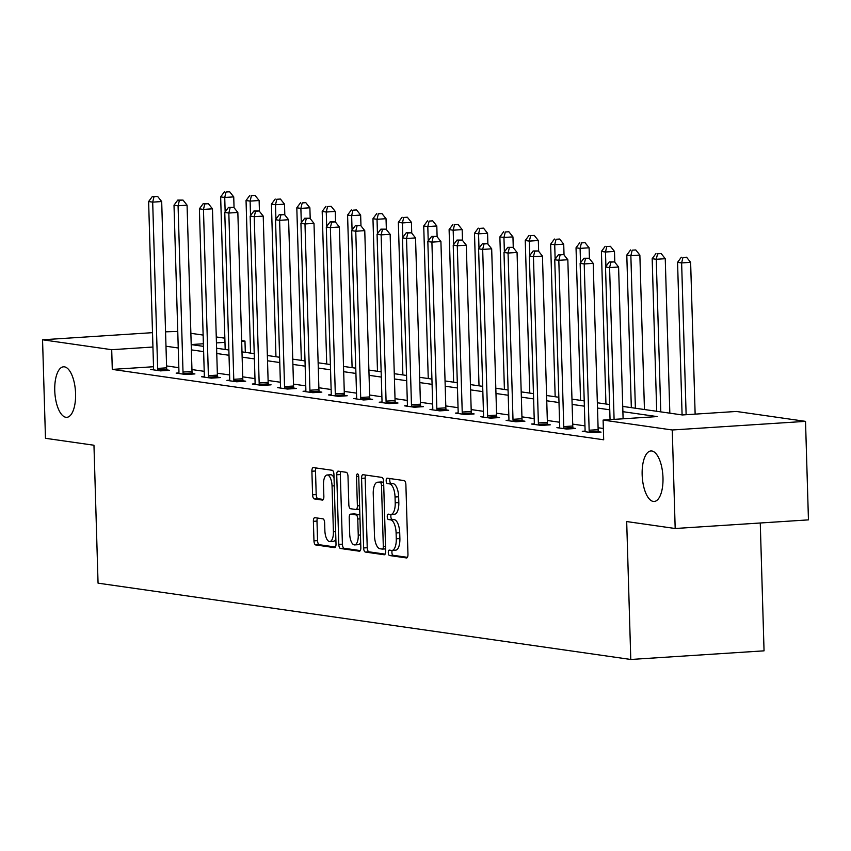 <?xml version="1.0" encoding="UTF-8"?>
<svg xmlns="http://www.w3.org/2000/svg" width="851" height="851" viewBox="0 0 851 851"><rect width="100%" height="100%" fill="white"/><g stroke="black" fill="none" stroke-linecap="round" stroke-linejoin="round"><path stroke-width="1.28" d="M388.301 552.65A2.713 1.106 -93.7 0 0 389.503 555.522L406.47 557.948A3.883 1.585 -93.7 0 0 406.608 557.958A3.883 1.585 -93.7 0 0 407.959 554.309L405.884 484.687A3.883 1.585 -93.7 0 0 404.172 480.592L387.205 478.166A2.713 1.106 -93.7 0 0 387.109 478.156A2.713 1.106 -93.7 0 0 386.173 480.709A2.713 1.106 -93.7 0 0 387.365 483.581L389.567 483.889A12.425 5.074 -93.7 0 1 395.045 497.005L395.215 502.803A12.425 5.074 -93.7 0 1 390.907 514.461A12.425 5.074 -93.7 0 1 390.471 514.451L388.279 514.132A2.713 1.106 -93.7 0 0 388.184 514.132A2.713 1.106 -93.7 0 0 387.237 516.685A2.713 1.106 -93.7 0 0 388.439 519.546L390.63 519.865A12.425 5.074 -93.7 0 1 396.109 532.971L396.279 538.779A12.425 5.074 -93.7 0 1 391.971 550.437A12.425 5.074 -93.7 0 1 391.534 550.416L389.343 550.108A2.713 1.106 -93.7 0 0 389.247 550.097A2.713 1.106 -93.7 0 0 388.301 552.65M392.237 550.416A2.713 1.106 -93.7 0 0 391.907 552.416A2.713 1.106 -93.7 0 0 393.109 555.288L407.395 557.331M390.056 478.57A2.713 1.106 -93.7 0 0 389.769 480.475A2.713 1.106 -93.7 0 0 390.971 483.347L393.162 483.655L389.567 483.889M391.173 514.451A2.713 1.106 -93.7 0 0 390.843 516.451A2.713 1.106 -93.7 0 0 392.034 519.312L394.236 519.631L390.63 519.865M75.579 393.566A25.307 10.329 -93.7 0 0 63.527 366.813A25.307 10.329 -93.7 0 0 54.751 390.577A25.307 10.329 -93.7 0 0 66.803 417.32A25.307 10.329 -93.7 0 0 75.579 393.566M662.982 477.709A25.307 10.329 -93.7 0 0 650.93 450.966A25.307 10.329 -93.7 0 0 642.154 474.73A25.307 10.329 -93.7 0 0 654.196 501.473A25.307 10.329 -93.7 0 0 662.982 477.709M314.87 517.674A3.883 1.585 -93.7 0 0 314.732 517.674A3.883 1.585 -93.7 0 0 313.381 521.312L313.966 540.842A3.883 1.585 -93.7 0 0 315.678 544.938L334.517 547.64A3.883 1.585 -93.7 0 0 334.656 547.65A3.883 1.585 -93.7 0 0 336.007 544.002L333.932 474.379A3.883 1.585 -93.7 0 0 332.23 470.284L313.381 467.593A3.883 1.585 -93.7 0 0 313.242 467.582A3.883 1.585 -93.7 0 0 311.892 471.231L312.594 494.825A3.883 1.585 -93.7 0 0 314.306 498.92L322.369 500.069A3.883 1.585 -93.7 0 0 322.508 500.08A3.883 1.585 -93.7 0 0 323.859 496.431L323.508 484.73A10.382 4.244 -93.7 0 1 327.114 474.986A10.382 4.244 -93.7 0 1 332.05 485.953L333.411 531.79A10.382 4.244 -93.7 0 1 329.816 541.534A10.382 4.244 -93.7 0 1 324.869 530.567L324.646 522.929A3.883 1.585 -93.7 0 0 322.933 518.833L314.87 517.674M622.73 406.416L682.342 414.958L736.37 411.459L805.525 421.362L808.45 519.876L675.183 528.503L626.687 521.557L630.782 659.472L98.056 583.158L93.961 445.243L45.475 438.297L42.55 339.783L152.51 332.667M675.183 528.503L672.258 429.989L603.104 420.086L657.132 416.586L622.889 411.682M153.52 366.728L112.289 369.398L603.689 439.786L603.104 420.086M112.289 369.398L111.704 349.697L42.55 339.783M363.632 547.959A3.883 1.585 -93.7 0 0 365.345 552.054L384.195 554.756A3.883 1.585 -93.7 0 0 384.333 554.767A3.883 1.585 -93.7 0 0 385.673 551.118L383.61 481.496A3.883 1.585 -93.7 0 0 381.897 477.4L363.047 474.698A3.883 1.585 -93.7 0 0 362.92 474.698A3.883 1.585 -93.7 0 0 361.569 478.347L363.632 547.959L367.238 547.725A3.883 1.585 -93.7 0 0 368.951 551.82L385.12 554.139M359.356 551.203L340.506 548.501A3.883 1.585 -93.7 0 1 338.794 544.406L336.73 474.784A3.883 1.585 -93.7 0 1 338.081 471.146A3.883 1.585 -93.7 0 1 338.219 471.146L346.283 472.305A3.883 1.585 -93.7 0 1 347.995 476.4L348.825 504.632A3.883 1.585 -93.7 0 0 350.538 508.728L355.888 509.494A3.883 1.585 -93.7 0 0 356.026 509.504A3.883 1.585 -93.7 0 0 357.377 505.856L356.505 476.464A2.713 1.106 -93.7 0 1 357.441 473.911A2.713 1.106 -93.7 0 1 358.739 476.783L360.835 547.565A3.883 1.585 -93.7 0 1 359.494 551.203A3.883 1.585 -93.7 0 1 359.356 551.203L359.622 551.182M630.782 659.472L764.049 650.834L760.262 522.993M603.348 428.5L598.093 427.745M584.967 425.872L572.712 424.117M559.575 422.234L547.321 420.479M534.194 418.596L521.94 416.841M508.813 414.958L496.558 413.203M483.432 411.32L471.177 409.565M458.04 407.682L445.786 405.927M432.659 404.055L420.405 402.3M407.278 400.417L395.024 398.662M381.897 396.779L369.642 395.024M356.516 393.141L344.251 391.386M331.124 389.503L318.87 387.748M305.743 385.865L293.489 384.109M280.362 382.237L268.108 380.482M254.981 378.599L242.726 376.844M229.589 374.961L217.335 373.206M204.208 371.323L191.954 369.568M178.827 367.685L166.573 365.93M584.999 431.117L582.286 431.287L592.051 432.691L601.051 432.106L598.423 431.734M559.543 428.032L559.618 427.468L556.905 427.659L566.67 429.053L575.67 428.468L573.042 428.096M534.151 424.394L534.237 423.83L531.524 424.021L541.279 425.415L550.289 424.83L547.65 424.458M508.77 420.756L508.855 420.192L506.132 420.383L515.897 421.777L524.907 421.202L522.269 420.82M483.389 417.128L483.464 416.565L480.751 416.745L490.516 418.149L499.526 417.564L496.888 417.181M458.008 413.49L458.083 412.926L455.37 413.107L465.135 414.511L474.135 413.926L471.507 413.554M432.616 409.852L432.702 409.288L429.989 409.469L439.754 410.873L448.754 410.288L446.126 409.916M407.235 406.214L407.321 405.65L404.608 405.842L414.363 407.235L423.373 406.65L420.734 406.278M381.929 402.023L379.216 402.204L388.981 403.597L397.991 403.012L395.353 402.64M356.473 398.938L356.548 398.374L353.835 398.566L363.6 399.959L372.6 399.385L369.972 399.002M331.082 395.311L331.167 394.747L328.454 394.928L338.219 396.332L347.219 395.747L344.591 395.364M305.786 391.12L303.073 391.29L312.828 392.694L321.838 392.109L319.199 391.737M280.319 388.035L280.394 387.471L277.681 387.652L287.447 389.056L296.456 388.471L293.818 388.099M254.938 384.397L255.013 383.833L252.3 384.024L262.065 385.418L271.075 384.833L268.437 384.461M229.557 380.759L229.632 380.195L226.919 380.386L236.684 381.78L245.684 381.195L243.056 380.822M204.166 377.121L204.251 376.557L201.538 376.748L211.303 378.142L220.303 377.567L217.665 377.184M178.784 373.493L178.87 372.929L176.157 373.11L185.912 374.514L194.922 373.929L192.283 373.546M153.403 369.855L153.478 369.291L150.765 369.472L160.531 370.876L169.54 370.291L166.902 369.919M805.525 421.362L672.258 429.989M165.562 331.826L177.753 331.433M190.879 333.315L203.134 335.071M216.26 336.953L224.855 338.177M241.641 340.591L244.971 341.06L241.663 341.283M245.311 352.346L244.971 341.06M191.209 344.602L203.474 346.357M216.601 348.24L228.855 349.995M241.982 351.878L254.236 353.633M267.363 355.505L279.617 357.26M292.744 359.143L304.998 360.898M318.136 362.781L330.39 364.536M343.517 366.419L355.771 368.175M368.898 370.057L381.152 371.813M394.279 373.695L406.533 375.451M419.671 377.323L431.925 379.078M445.052 380.961L457.306 382.716M470.433 384.599L482.687 386.354M495.814 388.237L508.068 389.992M521.195 391.875L533.449 393.63M546.587 395.513L558.841 397.268M571.968 399.14L584.222 400.895M597.349 402.778L609.603 404.533M224.972 342.357L216.441 342.91M203.389 343.761L191.209 344.549M152.935 347.027L111.704 349.697M609.763 409.799L597.508 408.044M584.382 406.172L572.127 404.416M558.99 402.534L546.736 400.778M533.609 398.896L521.355 397.14M508.228 395.258L495.973 393.502M482.847 391.62L470.592 389.864M457.455 387.982L445.201 386.226M432.074 384.354L419.82 382.599M406.693 380.716L394.438 378.961M381.312 377.078L369.057 375.323M355.931 373.44L343.676 371.685M330.539 369.802L318.285 368.047M305.158 366.164L292.904 364.409M279.777 362.537L267.522 360.781M254.396 358.899L242.141 357.143M229.004 355.261L216.75 353.505M203.623 351.623L191.369 349.867M178.242 347.985L165.988 346.229M395.141 550.182A12.425 5.074 -93.7 0 0 395.577 550.203A12.425 5.074 -93.7 0 0 399.885 538.545L396.279 538.779M394.236 519.631A12.425 5.074 -93.7 0 1 399.715 532.737L399.885 538.545M394.077 514.217A12.425 5.074 -93.7 0 0 394.513 514.227A12.425 5.074 -93.7 0 0 398.821 502.569L395.215 502.803M393.162 483.655A12.425 5.074 -93.7 0 1 398.64 496.771L398.821 502.569M365.728 475.092A3.883 1.585 -93.7 0 0 365.175 478.113L367.238 547.725M382.28 549.086A2.713 1.106 -93.7 0 0 382.376 549.097A2.713 1.106 -93.7 0 0 383.312 546.544L381.503 485.432A2.713 1.106 -93.7 0 0 380.301 482.57L377.982 482.23A12.425 5.074 -93.7 0 0 377.546 482.219A12.425 5.074 -93.7 0 0 373.238 493.878L374.483 535.651A12.425 5.074 -93.7 0 0 379.961 548.757L382.28 549.086M380.727 482.06A12.425 5.074 -93.7 0 1 381.152 481.985A12.425 5.074 -93.7 0 1 381.588 482.006L383.631 482.294M360.281 550.586L344.112 548.267L340.506 548.501M340.889 471.528A3.883 1.585 -93.7 0 0 340.336 474.55L342.4 544.172A3.883 1.585 -93.7 0 0 344.112 548.267M356.165 509.472L359.494 509.26A3.883 1.585 -93.7 0 0 359.633 509.27A3.883 1.585 -93.7 0 0 359.707 509.26M349.697 533.928A10.382 4.244 -93.7 0 0 354.644 544.906A10.382 4.244 -93.7 0 0 358.25 535.151L357.76 519.004A3.883 1.585 -93.7 0 0 356.058 514.908L350.708 514.142A3.883 1.585 -93.7 0 0 350.569 514.142A3.883 1.585 -93.7 0 0 349.218 517.78L349.697 533.928M354.644 544.906L358.25 544.672A10.382 4.244 -93.7 0 0 360.686 542.353M359.867 514.738A3.883 1.585 -93.7 0 0 359.654 514.674L356.058 514.908M354.037 513.93A3.883 1.585 -93.7 0 1 354.165 513.908A3.883 1.585 -93.7 0 1 354.303 513.908L359.654 514.674M329.816 541.534L333.411 541.3A10.382 4.244 -93.7 0 0 335.858 538.991M334.039 477.89A10.382 4.244 -93.7 0 0 330.709 474.752L327.114 474.986M316.061 467.976A3.883 1.585 -93.7 0 0 315.498 470.997L316.2 494.591A3.883 1.585 -93.7 0 0 317.912 498.686L323.295 499.452M317.54 518.057A3.883 1.585 -93.7 0 0 316.987 521.078L317.561 540.608A3.883 1.585 -93.7 0 0 319.274 544.704L335.443 547.023M695.139 414.129L690.629 262.342L681.63 262.927L677.566 262.342L682.087 414.916M686.129 414.714L681.63 262.927L682.959 257.449L686.555 257.215L682.959 257.449M677.566 262.342L681.332 257.215M686.555 257.215L690.629 262.342M623.102 418.788L618.592 267.001L609.593 267.586L614.092 419.373M610.922 262.119L614.518 261.885L609.295 261.885L610.922 262.119L609.593 267.586L605.518 267.001L610.05 419.639M618.592 267.001L614.518 261.885M609.295 261.885L605.518 267.001M669.833 413.16L665.248 258.704L656.249 259.289L652.174 258.704L656.706 411.288M660.77 411.863L656.249 259.289L657.578 253.811L661.174 253.577L657.578 253.811M652.174 258.704L655.951 253.577M661.174 253.577L665.248 258.704M644.452 409.533L639.867 255.066L630.857 255.651L626.793 255.066L631.325 407.65M635.389 408.235L630.857 255.651L632.187 250.183L635.793 249.949L632.187 250.183M626.793 255.066L630.559 249.949M635.793 249.949L639.867 255.066M589.147 430.234L598.147 429.649L593.211 263.363L584.212 263.948L589.147 430.234A3.957 1.617 -93.7 0 0 589.307 431.723L589.413 432.308M585.541 258.481L589.137 258.247L583.914 258.247L585.541 258.481L584.212 263.948L580.137 263.363L585.073 429.649A3.957 1.617 -93.7 0 1 584.999 431.106L584.924 431.67M598.147 429.649A3.957 1.617 -93.7 0 0 598.306 431.138L598.53 432.276M593.211 263.363L589.137 258.247M583.914 258.247L580.137 263.363M563.756 426.596L572.766 426.011L567.83 259.736L558.82 260.31L563.756 426.596A3.957 1.617 -93.7 0 0 563.915 428.085L564.032 428.681M560.149 254.843L563.756 254.609L558.522 254.609L560.149 254.843L558.82 260.31L554.756 259.736L559.692 426.011A3.957 1.617 -93.7 0 1 559.618 427.468M572.766 426.011A3.957 1.617 -93.7 0 0 572.925 427.5L573.138 428.638M567.83 259.736L563.756 254.609M558.522 254.609L554.756 259.736M614.805 262.236L614.486 251.428L605.476 252.013L601.412 251.428L605.944 404.012M605.912 266.48L605.476 252.013L606.806 246.545L610.412 246.311L606.806 246.545M601.412 251.428L605.178 246.311M610.412 246.311L614.486 251.428M589.424 258.598L589.105 247.79L580.095 248.375L576.031 247.79L580.552 400.374M580.52 262.842L580.095 248.375L581.424 242.907L585.031 242.673L581.424 242.907M576.031 247.79L579.797 242.673M585.031 242.673L589.105 247.79M564.032 254.96L563.713 244.163L554.714 244.737L550.64 244.163L555.171 396.736M555.139 259.204L554.714 244.737L556.043 239.269L559.639 239.035L556.043 239.269M550.64 244.163L554.416 239.035M559.639 239.035L563.713 244.163M538.375 422.958L547.384 422.383L542.449 256.098L533.439 256.683L538.375 422.958A3.957 1.617 -93.7 0 0 538.534 424.447L538.651 425.043M534.768 251.205L538.375 250.971L533.141 250.971L534.768 251.205L533.439 256.683L529.375 256.098L534.311 422.383A3.957 1.617 -93.7 0 1 534.237 423.83M547.384 422.383A3.957 1.617 -93.7 0 0 547.544 423.862L547.757 425M542.449 256.098L538.375 250.971M533.141 250.971L529.375 256.098M512.993 419.32L521.993 418.745L517.057 252.46L508.058 253.045L512.993 419.32A3.957 1.617 -93.7 0 0 513.153 420.809L513.27 421.405M509.387 247.567L512.983 247.333L507.76 247.333L509.387 247.567L508.058 253.045L503.994 252.46L508.919 418.745A3.957 1.617 -93.7 0 1 508.855 420.192M521.993 418.745A3.957 1.617 -93.7 0 0 522.163 420.234L522.376 421.362M517.057 252.46L512.983 247.333M507.76 247.333L503.994 252.46M487.612 415.692L496.612 415.107L491.676 248.822L482.677 249.407L487.612 415.692A3.957 1.617 -93.7 0 0 487.772 417.181L487.878 417.767M484.006 243.939L487.602 243.705L482.379 243.705L484.006 243.939L482.677 249.407L478.602 248.822L483.538 415.107A3.957 1.617 -93.7 0 1 483.464 416.565M496.612 415.107A3.957 1.617 -93.7 0 0 496.771 416.596L496.995 417.724M491.676 248.822L487.602 243.705M482.379 243.705L478.602 248.822M462.221 412.054L471.231 411.469L466.295 245.184L457.285 245.769L462.221 412.054A3.957 1.617 -93.7 0 0 462.391 413.543L462.497 414.129M458.615 240.301L462.221 240.067L456.987 240.067L458.615 240.301L457.285 245.769L453.221 245.184L458.157 411.469A3.957 1.617 -93.7 0 1 458.083 412.926M471.231 411.469A3.957 1.617 -93.7 0 0 471.39 412.958L471.603 414.086M466.295 245.184L462.221 240.067M456.987 240.067L453.221 245.184M436.84 408.416L445.85 407.831L440.914 241.546L431.904 242.131L436.84 408.416A3.957 1.617 -93.7 0 0 436.999 409.905L437.116 410.49M433.233 236.663L436.84 236.429L431.606 236.429L433.233 236.663L431.904 242.131L427.84 241.546L432.776 407.831A3.957 1.617 -93.7 0 1 432.702 409.288M445.85 407.831A3.957 1.617 -93.7 0 0 446.009 409.32L446.222 410.459M440.914 241.546L436.84 236.429M431.606 236.429L427.84 241.546M411.459 404.778L420.458 404.193L415.533 237.918L406.523 238.493L411.459 404.778A3.957 1.617 -93.7 0 0 411.618 406.267L411.735 406.863M407.852 233.025L411.459 232.791L406.225 232.791L407.852 233.025L406.523 238.493L402.459 237.918L407.395 404.193A3.957 1.617 -93.7 0 1 407.321 405.65M420.458 404.193A3.957 1.617 -93.7 0 0 420.628 405.682L420.841 406.821M415.533 237.918L411.459 232.791M406.225 232.791L402.459 237.918M386.077 401.14L395.077 400.566L390.141 234.28L381.142 234.865L386.077 401.14A3.957 1.617 -93.7 0 0 386.237 402.629L386.354 403.225M382.471 229.387L386.067 229.153L380.844 229.153L382.471 229.387L381.142 234.865L377.067 234.28L382.003 400.566A3.957 1.617 -93.7 0 1 381.929 402.012L381.854 402.576M395.077 400.566A3.957 1.617 -93.7 0 0 395.236 402.044L395.46 403.183M390.141 234.28L386.067 229.153M380.844 229.153L377.067 234.28M360.696 397.502L369.696 396.928L364.76 230.642L355.761 231.227L360.696 397.502A3.957 1.617 -93.7 0 0 360.856 398.991L360.962 399.587M357.09 225.749L360.686 225.515L355.463 225.515L357.09 225.749L355.761 231.227L351.686 230.642L356.622 396.928A3.957 1.617 -93.7 0 1 356.548 398.374M369.696 396.928A3.957 1.617 -93.7 0 0 369.855 398.417L370.079 399.545M364.76 230.642L360.686 225.515M355.463 225.515L351.686 230.642M335.305 393.875L344.315 393.29L339.379 227.004L330.369 227.589L335.305 393.875A3.957 1.617 -93.7 0 0 335.464 395.364L335.581 395.949M331.699 222.122L335.305 221.888L330.071 221.888L331.699 222.122L330.369 227.589L326.305 227.004L331.241 393.29A3.957 1.617 -93.7 0 1 331.167 394.747M344.315 393.29A3.957 1.617 -93.7 0 0 344.474 394.779L344.687 395.906M339.379 227.004L335.305 221.888M330.071 221.888L326.305 227.004M309.924 390.237L318.934 389.652L313.998 223.366L304.988 223.951L309.924 390.237A3.957 1.617 -93.7 0 0 310.083 391.726L310.2 392.311M306.317 218.484L309.924 218.25L304.69 218.25L306.317 218.484L304.988 223.951L300.924 223.366L305.86 389.652A3.957 1.617 -93.7 0 1 305.786 391.109L305.7 391.673M318.934 389.652A3.957 1.617 -93.7 0 0 319.093 391.141L319.306 392.268M313.998 223.366L309.924 218.25M304.69 218.25L300.924 223.366M284.542 386.599L293.542 386.014L288.606 219.728L279.607 220.313L284.542 386.599A3.957 1.617 -93.7 0 0 284.702 388.088L284.819 388.673M280.936 214.846L284.532 214.612L279.309 214.612L280.936 214.846L279.607 220.313L275.533 219.728L280.468 386.014A3.957 1.617 -93.7 0 1 280.394 387.471M293.542 386.014A3.957 1.617 -93.7 0 0 293.701 387.503L293.925 388.641M288.606 219.728L284.532 214.612M279.309 214.612L275.533 219.728M259.161 382.961L268.161 382.376L263.225 216.101L254.226 216.675L259.161 382.961A3.957 1.617 -93.7 0 0 259.321 384.45L259.427 385.046M255.555 211.208L259.151 210.974L253.928 210.974L255.555 211.208L254.226 216.675L250.151 216.101L255.087 382.376A3.957 1.617 -93.7 0 1 255.013 383.833M268.161 382.376A3.957 1.617 -93.7 0 0 268.32 383.865L268.544 385.003M263.225 216.101L259.151 210.974M253.928 210.974L250.151 216.101M233.77 379.323L242.78 378.748L237.844 212.463L228.834 213.048L233.77 379.323A3.957 1.617 -93.7 0 0 233.94 380.812L234.046 381.408M230.164 207.57L233.77 207.336L228.536 207.336L230.164 207.57L228.834 213.048L224.77 212.463L229.706 378.748A3.957 1.617 -93.7 0 1 229.632 380.195M242.78 378.748A3.957 1.617 -93.7 0 0 242.939 380.227L243.152 381.365M237.844 212.463L233.77 207.336M228.536 207.336L224.77 212.463M208.389 375.685L217.399 375.11L212.463 208.825L203.453 209.41L208.389 375.685A3.957 1.617 -93.7 0 0 208.548 377.174L208.665 377.77M204.783 203.932L208.389 203.697L203.155 203.697L204.783 203.932L203.453 209.41L199.389 208.825L204.325 375.11A3.957 1.617 -93.7 0 1 204.251 376.557M217.399 375.11A3.957 1.617 -93.7 0 0 217.558 376.599L217.771 377.727M212.463 208.825L208.389 203.697M203.155 203.697L199.389 208.825M538.651 251.332L538.332 240.525L529.333 241.11L525.258 240.525L529.79 393.098M529.758 255.577L529.333 241.11L530.662 235.631L534.258 235.397L530.662 235.631M525.258 240.525L529.035 235.397M534.258 235.397L538.332 240.525M513.27 247.694L512.951 236.886L503.941 237.472L499.877 236.886L504.409 389.471M504.377 251.939L503.941 237.472L505.271 231.993L508.877 231.759L505.271 231.993M499.877 236.886L503.643 231.759M508.877 231.759L512.951 236.886M487.889 244.056L487.57 233.248L478.56 233.834L474.496 233.248L479.017 385.833M478.985 248.301L478.56 233.834L479.89 228.366L483.496 228.132L479.89 228.366M474.496 233.248L478.262 228.132M483.496 228.132L487.57 233.248M462.508 240.418L462.178 229.61L453.179 230.196L449.105 229.61L453.636 382.195M453.604 244.662L453.179 230.196L454.508 224.728L458.104 224.494L454.508 224.728M449.105 229.61L452.881 224.494M458.104 224.494L462.178 229.61M437.116 236.78L436.797 225.972L427.798 226.557L423.724 225.972L428.255 378.557M428.223 241.024L427.798 226.557L429.127 221.09L432.723 220.856L429.127 221.09M423.724 225.972L427.5 220.856M432.723 220.856L436.797 225.972M411.735 233.142L411.416 222.345L402.406 222.919L398.342 222.345L402.874 374.919M402.842 237.386L402.406 222.919L403.736 217.452L407.342 217.218L403.736 217.452M398.342 222.345L402.108 217.218M407.342 217.218L411.416 222.345M386.354 229.515L386.035 218.707L377.025 219.292L372.961 218.707L377.493 371.281M377.461 233.759L377.025 219.292L378.355 213.814L381.961 213.58L378.355 213.814M372.961 218.707L376.727 213.58M381.961 213.58L386.035 218.707M360.973 225.877L360.643 215.069L351.644 215.654L347.58 215.069L352.101 367.653M352.069 230.121L351.644 215.654L352.974 210.176L356.58 209.942L352.974 210.176M347.58 215.069L351.346 209.942M356.58 209.942L360.643 215.069M335.581 222.239L335.262 211.431L326.263 212.016L322.189 211.431L326.72 364.015M326.688 226.483L326.263 212.016L327.592 206.548L331.188 206.314L327.592 206.548M322.189 211.431L325.965 206.314M331.188 206.314L335.262 211.431M310.2 218.601L309.881 207.793L300.882 208.378L296.808 207.793L301.339 360.377M301.307 222.845L300.882 208.378L302.201 202.91L305.807 202.676L302.201 202.91M296.808 207.793L300.584 202.676M305.807 202.676L309.881 207.793M284.819 214.963L284.5 204.155L275.49 204.74L271.426 204.155L275.958 356.739M275.926 219.207L275.49 204.74L276.82 199.272L280.426 199.038L276.82 199.272M271.426 204.155L275.192 199.038M280.426 199.038L284.5 204.155M259.438 211.325L259.119 200.528L250.109 201.102L246.045 200.528L250.566 353.101M250.534 215.569L250.109 201.102L251.439 195.634L255.045 195.4L251.439 195.634M246.045 200.528L249.811 195.4M255.045 195.4L259.119 200.528M183.008 372.057L192.007 371.472L187.071 205.187L178.072 205.772L183.008 372.057A3.957 1.617 -93.7 0 0 183.167 373.546L183.284 374.132M179.401 200.304L183.008 200.07L177.774 200.07L179.401 200.304L178.072 205.772L174.008 205.187L178.944 371.472A3.957 1.617 -93.7 0 1 178.87 372.929M192.007 371.472A3.957 1.617 -93.7 0 0 192.177 372.961L192.39 374.089M187.071 205.187L183.008 200.07M177.774 200.07L174.008 205.187M234.057 207.697L233.727 196.889L224.728 197.475L220.654 196.889L225.185 349.463M225.153 211.942L224.728 197.475L226.058 191.996L229.653 191.762L226.058 191.996M220.654 196.889L224.43 191.762M229.653 191.762L233.727 196.889M157.626 368.419L166.626 367.834L161.69 201.549L152.691 202.134L157.626 368.419A3.957 1.617 -93.7 0 0 157.786 369.908L157.892 370.493M154.02 196.666L157.616 196.432L152.393 196.432L154.02 196.666L152.691 202.134L148.617 201.549L153.552 367.834A3.957 1.617 -93.7 0 1 153.478 369.291M166.626 367.834A3.957 1.617 -93.7 0 0 166.785 369.323L167.009 370.451M161.69 201.549L157.616 196.432M152.393 196.432L148.617 201.549M393.109 555.288L389.503 555.522M390.971 483.347L387.365 483.581M392.034 519.312L388.439 519.546M399.715 532.737L396.109 532.971M398.64 496.771L395.045 497.005M365.175 478.113L361.569 478.347M368.951 551.82L365.345 552.054M382.376 549.097L385.609 548.884L382.461 549.076M385.535 546.395L383.312 546.544M383.727 485.293L381.503 485.432M383.631 482.347L380.301 482.57M381.588 482.006L377.982 482.23M342.4 544.172L338.794 544.406M340.336 474.55L336.73 474.784M359.601 505.707L357.377 505.856M358.707 476.315L356.505 476.464M360.462 535.013L358.25 535.151M359.984 518.865L357.76 519.004M354.303 513.908L350.708 514.142M335.634 531.641L333.411 531.79M334.273 485.815L332.05 485.953M317.912 498.686L314.306 498.92M316.2 494.591L312.594 494.825M315.498 470.997L311.892 471.231M319.274 544.704L315.678 544.938M317.561 540.608L313.966 540.842M316.987 521.078L313.381 521.312M589.307 431.723L598.306 431.138M563.915 428.085L572.925 427.5M538.534 424.447L547.544 423.862M513.153 420.809L522.163 420.234M487.772 417.181L496.771 416.596M462.391 413.543L471.39 412.958M436.999 409.905L446.009 409.32M411.618 406.267L420.628 405.682M386.237 402.629L395.236 402.044M360.856 398.991L369.855 398.417M335.464 395.364L344.474 394.779M310.083 391.726L319.093 391.141M284.702 388.088L293.701 387.503M259.321 384.45L268.32 383.865M233.94 380.812L242.939 380.227M208.548 377.174L217.558 376.599M183.167 373.546L192.177 372.961M157.786 369.908L166.785 369.323M395.577 550.203L391.971 550.437M394.513 514.227L390.907 514.461M381.152 481.985L377.546 482.219M359.633 509.27L356.026 509.504M354.165 513.908L350.569 514.142"/></g></svg>
